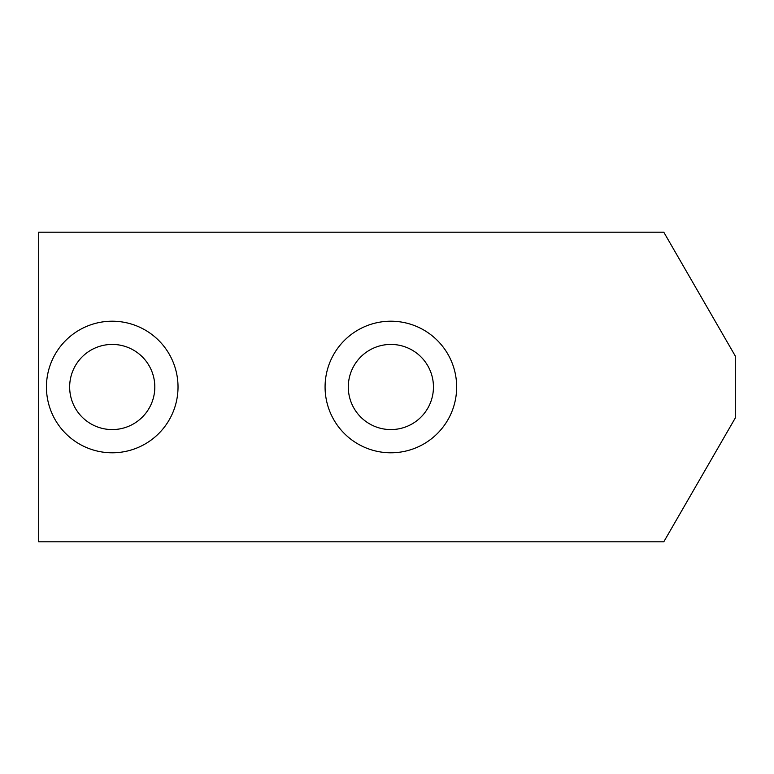 <?xml version="1.0" encoding="UTF-8"?>
<svg xmlns="http://www.w3.org/2000/svg" width="774" height="774" viewBox="0 0 774 774"><rect width="100%" height="100%" fill="white"/><g stroke="black" fill="none" stroke-linecap="round" stroke-linejoin="round"><path stroke-width="1.16" d="M69.66 387A42.57 42.57 0 0 0 133.515 423.871A42.57 42.57 0 0 0 133.515 350.129A42.57 42.57 0 0 0 69.66 387M46.44 387A65.79 65.79 0 0 1 112.23 321.21A65.79 65.79 0 0 1 178.02 387A65.79 65.79 0 0 1 112.23 452.79A65.79 65.79 0 0 1 46.44 387M348.3 387A42.57 42.57 0 0 0 412.155 423.871A42.57 42.57 0 0 0 412.155 350.129A42.57 42.57 0 0 0 348.3 387M325.08 387A65.79 65.79 0 0 1 390.87 321.21A65.79 65.79 0 0 1 456.66 387A65.79 65.79 0 0 1 390.87 452.79A65.79 65.79 0 0 1 325.08 387M735.3 356.04L663.802 232.2L38.7 232.2L38.7 541.8L663.802 541.8L735.3 417.96L735.3 356.04"/></g></svg>
